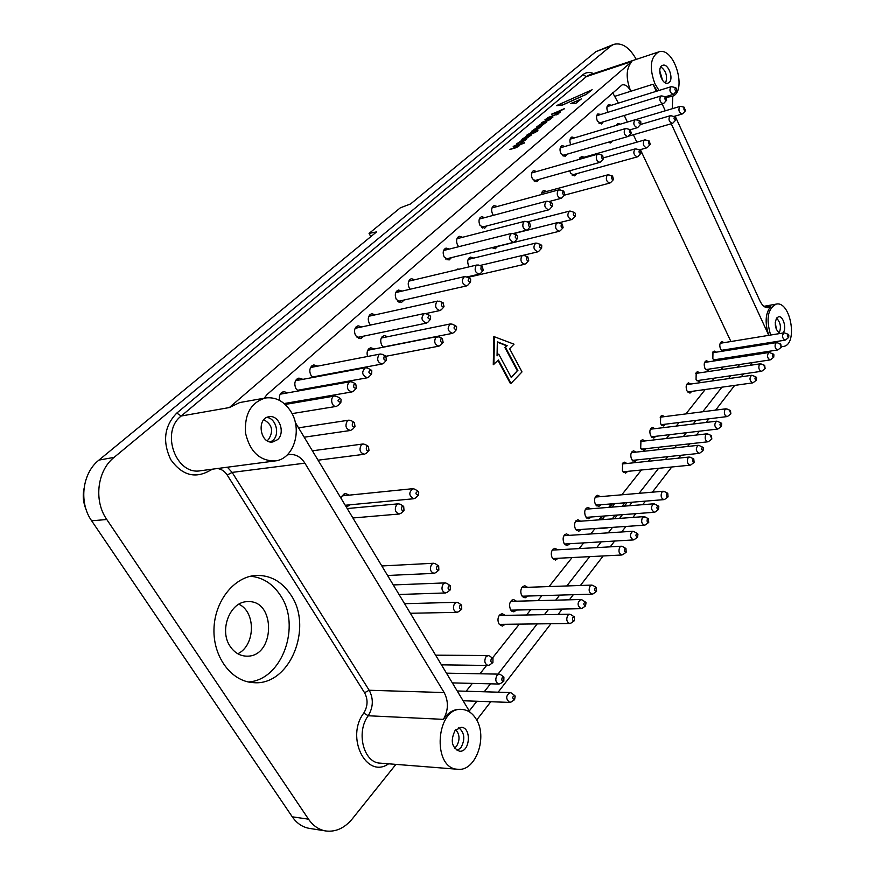 <?xml version="1.0" encoding="UTF-8"?>
<svg xmlns="http://www.w3.org/2000/svg" width="875" height="875" viewBox="0 0 875 875"><rect width="100%" height="100%" fill="white"/><g stroke="black" fill="none" stroke-linecap="round" stroke-linejoin="round"><path stroke-width="1.31" d="M539.394 125.803L536.922 126.853M521.959 139.508L524.267 138.534M516.392 144.2L518.941 143.106M596.367 528.445L594.847 528.806M263.845 419.748C272.278 424.484 273.798 431.113 268.417 439.644L267.039 440.65M662.561 80.325L659.761 70.798M775.228 322.306L776.442 329.58M454.497 748.18L456.488 746.298C460.075 740.097 459.834 734.562 455.766 729.695M266.809 417.463C275.953 418.086 280.23 434.35 272.869 440.398L270.55 441.941M665.58 82.95C667.734 76.409 666.148 71.039 660.855 66.861M776.573 318.117C780.631 322.569 781.462 327.567 779.078 333.102M457.155 750.553L460.95 747.622C465.369 739.353 464.625 732.703 458.73 727.672M277.463 439.72L272.902 441.941C260.159 444.456 256.145 418.195 269.052 416.752C279.092 414.509 285.797 432.906 277.463 439.72M669.134 82.447C674.002 78.619 668.205 63.044 662.714 65.308C656.239 66.927 661.741 85.586 667.953 83.136L669.134 82.447M779.866 333.528C775.195 329.448 774.134 324.275 776.661 317.997L778.531 316.783C783.464 315.503 787.128 329.787 782.709 333.069M455.077 730.505C450.231 740.709 451.708 747.622 459.506 751.22C470.137 752.467 471.8 727.278 461.136 727.289L455.077 730.505M598.784 519.892L601.716 516.195M608.737 507.369L611.505 503.88M290.872 411.523C302.816 429.942 293.727 459.255 275.067 460.939C259.875 461.059 250.031 451.828 245.558 433.267C244.3 414.214 250.928 402.456 265.453 397.983C275.745 396.736 284.222 401.242 290.872 411.523M666.717 96.381L671.683 96.523C688.023 92.63 674.352 45.719 658.58 51.953C650.355 57.192 649.119 67.758 654.883 83.672L659.017 90.475M657.18 91.044L653.056 84.241L656.316 91.306M662.156 103.994L665.295 110.797M671.256 123.747L768.764 335.344M675.117 116.091L759.916 300.858C762.322 305.736 765.122 308.022 768.305 307.694L770.777 306.381C765.352 313.283 764.695 322.93 768.808 335.344M672.273 108.719L672.766 96.097M671.683 96.523L666.291 97.289M770.634 335.037C765.909 318.806 767.78 308.503 776.245 304.106C790.814 300.562 798.241 345.045 783.322 346.445L781.659 346.489M775.305 342.792L774.484 341.841M295.269 422.395L470.072 712.316M461.891 709.428C436.045 706.552 431.484 768.698 457.811 769.267C475.748 771.706 488.009 736.881 476.066 718.966C472.347 712.994 467.622 709.811 461.891 709.428L459.856 709.341C453.534 709.253 448.055 712.6 443.417 719.359C448.438 710.369 448.689 701.433 444.161 692.562L304.883 463.159C300.803 456.859 295.608 453.994 289.297 454.541L287.142 455.022M265.453 397.983L239.695 402.555L229.327 407.564L631.914 61.48L586.381 76.617L181.223 416.008C160.169 431.703 175.93 475.65 200.605 470.728L275.067 460.939M615.169 96.206L630.788 91.273C628.261 86.362 625.352 84.241 622.059 84.908L267.017 394.548L264.173 398.212M653.056 84.241L630.788 91.273C625.636 78.236 626.019 68.305 631.914 61.48M605.828 527.8L607.447 527.691M730.483 357.645L747.25 354.67M748.836 347.003L748.748 345.953M476.678 720.038L490.788 701.739M498.148 692.191L550.922 623.733M558.097 614.425L562.231 609.066M569.362 599.812L573.3 594.705M580.409 585.484L603.181 555.953M610.203 546.853L614.677 541.034M621.666 531.978L625.931 526.444M632.887 517.42L635.786 513.658M642.709 504.678L645.455 501.123M652.345 492.177L671.77 466.987M678.595 458.139L680.783 455.295M687.575 446.48L689.631 443.822M696.402 435.039L699.366 431.2M706.103 422.45L708.903 418.83M715.619 410.123L734.672 385.394M741.311 376.786L743.542 373.898M750.148 365.323L752.237 362.611M758.822 354.08L759.872 352.713M750.444 345.68L751.264 346.62M746.955 355.086L746.222 356.016M739.594 364.514L737.494 367.216M730.844 375.736L728.591 378.613M721.919 387.177L702.734 411.764M695.975 420.416L693.164 424.025M686.383 432.72L683.397 436.538M676.594 445.266L674.527 447.912M667.691 456.673L665.481 459.495M658.623 468.289L639.1 493.314M632.166 502.206L629.409 505.728M622.442 514.653L619.533 518.383M612.544 527.341L608.256 532.842M601.234 541.844L596.728 547.608M589.684 556.653L566.814 585.955M559.672 595.098L555.723 600.173M548.548 609.361L544.403 614.666M537.206 623.897L498.028 674.111M490.448 683.834L484.247 691.775M476.864 701.236L469.263 710.97M595.984 528.708L607.25 527.942M526.236 139.475L521.019 142.953L524.541 140.306L520.592 141.4L517.388 144.058L516.327 144.112L521.511 140.558L526.247 139.464L520.68 143.052M524.541 140.35L520.636 141.477L518.011 143.281M546.634 122.172L541.209 125.65M544.961 123.036L538.519 125.923M524.497 142.767L519.837 144.747C519.783 145.622 518.306 146.672 515.43 147.908L509.841 149.494M518.591 145.141L513.177 146.672M537.83 130.736L532.897 133.405M533.783 132.53L526.378 135.516M536.725 130.758L537.906 130.648L537.206 131.272L533.586 133.197L532.788 133.405L533.969 132.377L526.356 135.417L530.731 132.836L536.375 131.086M553 116.998L551.392 117.83C551.414 118.617 550.003 119.623 547.181 120.848L541.592 122.566L547.816 120.116L550.211 118.212L545.42 119.306L552.869 116.845L551.436 117.917C551.447 118.705 550.047 119.711 547.225 120.925L541.702 122.566M550.211 118.311L544.863 119.897M581.339 98.853L575.848 103.348L570.784 103.6M556.719 105.689L562.68 105L586.392 94.336L592.123 89.633M564.616 108.533L554.608 113.017M560.503 112.011L559.442 112.864L551.6 114.198M558.414 113.903L556.139 114.931M555.603 114.789L547.498 117.666M531.759 134.794L524.672 138.819M527.352 136.434L523.567 138.512M541.297 126.58L536.123 130.266L531.475 131.403M369.053 233.428L376.622 231.864L98.919 460.108L114.1 457.373L610.575 46.222L613.736 44.373L595.886 51.647L410.605 203.93L400.323 207.834L369.053 233.428L370.825 236.633M98.919 460.108C82.294 473.047 78.608 502.458 91.634 520.789L292.272 816.812C296.833 823.375 302.542 827.225 309.4 828.384L325.894 830.987C335.814 832.158 344.663 828.067 352.417 818.737L395.905 764.378M290.773 594.803C281.816 581.339 270.102 574.897 255.631 575.466C234.03 576.866 214.539 601.191 213.97 629.202C213.128 657.212 231.645 681.712 253.509 682.642C289.888 686.131 313.523 627.298 290.773 594.803M248.358 681.964C282.319 680.116 301.47 625.559 280.394 595.35C272.781 583.8 262.828 577.434 250.523 576.242M325.894 830.987C318.948 829.817 313.162 825.88 308.525 819.175L106.783 519.509C93.527 500.719 97.234 470.597 114.1 457.373M613.736 44.373C621.983 42.339 629.486 47.337 636.256 59.38M83.978 488.742C82.523 496.005 83.267 503.016 86.198 509.775M238.875 604.231C256.058 611.975 255.434 645.455 237.803 653.756M230.355 646.658C218.597 630.416 230.169 601.136 247.68 601.672C276.194 599.572 275.22 657.42 246.553 656.152C240.002 655.944 234.598 652.772 230.355 646.658M535.784 128.548L539.667 127.466L533.575 130.419L535.784 128.548L539.623 127.487M533.127 130.441L535.828 128.636M536.08 130.178L531.453 131.37L536.659 127.75L541.297 126.547L536.123 130.266M526.564 138.239L524.552 138.83L527.538 136.27L521.883 139.409L527.034 135.898L531.716 134.706L526.608 138.327M528.609 135.942L526.477 137.747L530.064 135.614L526.706 137.681M530.064 135.669L528.653 136.03M563.927 109.091L553.809 113.214L560.416 111.934L559.409 112.788L551.523 114.188L563.97 109.178M592.047 89.709L586.359 94.259L562.647 104.913L556.566 105.591L592.091 89.786M581.252 98.93L575.805 103.261L570.697 103.578L581.295 99.006M523.852 143.314L519.794 144.659C519.739 145.534 518.262 146.584 515.386 147.82L509.72 149.494L516.075 147.044L518.591 145.031L513.231 146.661L514.259 145.786L524.388 142.702L523.895 143.402M541.548 125.541L544.447 123.036L536.878 126.733L541.92 123.298L546.602 122.084L541.592 125.628M301.022 389.67L300.409 390.589M297.117 378.875L299.228 380.023M298.178 380.22L297.314 378.93M299.808 390.698L299.972 389.856M302.947 379.334L298.889 378.088C294.787 379.903 293.803 383.403 295.936 388.598L298.255 390.972M304.128 389.922L304.741 389.003M360.106 336.886L358.881 338.537M356.311 326.692L358.116 327.698M356.683 328.005L355.994 326.998M358.466 338.384L358.673 337.181M361.823 326.911L358.05 325.795C354.441 327.502 353.62 330.794 355.589 335.661L360.839 338.647L363.814 336.109M368.966 348.655L370.716 349.683M369.228 349.978L368.605 349.016M374.423 348.95L370.727 347.78L368.9 348.72C367.052 350.689 366.625 353.281 367.631 356.475M400.466 300.836L399.448 302.345M396.791 291.036L398.377 291.955M396.703 292.348L396.266 291.681M398.694 301.995L398.781 301.208M402.073 291.102L398.508 290.052C395.194 291.692 394.472 294.842 396.342 299.502L401.428 302.488L404.152 299.994M447.847 258.508L447.059 259.853M444.358 249.167L445.692 249.988M449.356 249.069L446.031 248.084C443.045 249.638 442.422 252.623 444.183 257.053L449.05 260.028L451.511 257.611M459.222 269.194L457.352 269.052L455.755 270.014M483.295 226.866L482.65 228.069M479.948 217.853L481.108 218.597M484.75 217.634L481.589 216.694C478.833 218.181 478.286 221.047 479.948 225.312L484.652 228.277L486.927 225.914M493.916 247.352L493.27 248.533M492.012 247.647L495.261 248.762L497.558 246.455M532.175 171.948L533.072 172.561M535.259 180.458L534.811 181.453M536.659 171.544L533.75 170.669L532.798 171.194C531.18 173.064 531.038 175.591 532.394 178.784L536.823 181.727L538.858 179.452M560.591 146.978L561.345 147.525M563.533 155.225L563.183 156.089M564.911 146.475L562.133 145.622L561.269 146.103C559.737 147.886 559.617 150.347 560.908 153.475L565.195 156.406L567.098 154.186M573.059 174.683L572.698 175.525M569.789 170.789L570.533 172.998L574.711 175.875L576.625 173.698M599.736 122.905L599.484 123.605L599.463 122.992M596.991 115.019L597.57 115.467M601.092 114.384L597.723 113.991C596.291 115.664 596.181 118.027 597.417 121.078L601.519 123.987L603.258 121.844M611.308 105.317L608.748 104.497C606.692 105.744 606.353 108.216 607.731 111.923L607.906 112.284M620.266 124.195L617.772 123.397L616.087 125.442M724.073 342.65L721.886 341.567C719.677 342.727 719.239 345.253 720.552 349.147L722.334 351.225M724.5 350.875L725.222 349.705M716.428 352.166L714.208 351.061L712.994 351.816L712.83 358.728L714.788 360.872M716.68 360.588L717.555 359.275M708.662 361.823L706.409 360.708C704.102 361.889 703.631 364.47 704.977 368.462L707.952 370.748L709.767 368.998M699.803 372.837L697.517 371.689L696.216 372.498L696.041 379.553L699.027 381.839L700.886 380.089M690.791 384.048L688.472 382.889C686.044 384.103 685.53 386.761 686.93 390.852L689.948 393.127L691.841 391.377M661.587 425.217L661.686 424.648M661.97 424.616L661.62 425.239M664.606 416.631L662.178 415.406L660.691 416.314L660.461 423.675L663.534 425.95L665.58 424.167M651.897 437.314L652.006 436.745M652.236 436.723L651.853 437.391M650.77 428.553L651.306 429.111M654.927 428.673L652.466 427.427C649.786 428.695 649.195 431.495 650.672 435.805L653.778 438.08L655.867 436.297M640.85 440.781L641.419 441.372M642.316 449.061L641.9 449.772M645.061 440.956L642.567 439.677L640.948 440.639L640.697 448.175L643.825 450.45L645.958 448.656M633.303 460.283L632.844 461.027M631.827 451.894L632.439 452.517M636.092 452.123L633.555 450.822C630.744 452.123 630.098 455 631.619 459.43L634.769 461.705L636.956 459.9M626.959 463.488L624.4 462.164L622.672 463.181L623.295 463.859M624.127 471.702L623.623 472.478M622.672 463.181L622.387 470.881L625.548 473.145L627.791 471.341M595.897 496.202L596.641 496.956M597.341 505.028L596.739 505.892M600.348 496.639L597.68 495.25L595.777 496.355C594.256 498.673 594.147 501.32 595.448 504.284L598.653 506.548L601.048 504.722M587.519 517.256L586.862 518.153M586.086 508.309L586.862 509.108M590.581 508.812L587.88 507.38C584.697 508.758 583.931 511.809 585.561 516.545L588.788 518.798L591.227 516.983M576.089 520.647L576.909 521.467M577.5 529.714L576.811 530.644M580.628 521.205L577.894 519.75L575.848 520.92C574.273 523.327 574.153 526.028 575.487 529.036L578.725 531.289L581.23 529.462M566.07 543.933L565.327 544.906M564.681 534.734L565.545 535.598M569.275 535.358L566.497 533.859C563.139 535.259 562.308 538.409 563.992 543.288L567.241 545.541L569.811 543.714M553.033 549.117L553.941 550.025M554.4 558.458L553.602 559.464M557.681 549.806L554.87 548.275L552.65 549.533C550.998 552.027 550.867 554.805 552.245 557.856L555.516 560.098L558.152 558.272M522.823 586.425L523.841 587.442M524.103 596.148L523.152 597.231M527.614 587.311L524.694 585.67L522.233 587.038C520.494 589.663 520.341 592.528 521.784 595.634L525.066 597.866L527.887 596.039M512.881 610.105L511.875 611.22M511.645 600.25L512.695 601.311M516.491 601.202L513.527 599.528C509.688 600.983 508.681 604.352 510.497 609.634L513.789 611.855L516.677 610.028M500.248 614.337L501.331 615.442M501.43 624.345L500.369 625.483M505.137 615.377L502.141 613.648L499.472 615.092C497.667 617.816 497.503 620.758 498.991 623.897L502.283 626.117L505.236 624.291M346.456 505.137L345.712 506.067M343.755 494.233L345.603 495.513M344.367 495.644L343.656 494.309M349.377 495.13L345.603 493.577L344.291 493.938L342.136 495.928L341.173 498.531M346.314 507.062L350.23 504.777M608.136 142.264L610.553 142.986L612.237 141.072M579.917 157.73L580.606 158.244M584.161 157.227L581.459 156.363L579.425 159.338M570.413 138.359L571.112 138.884M574.667 137.823L571.933 136.97C569.691 138.283 569.297 140.875 570.752 144.736L570.763 144.747M542.216 191.811L543.08 192.423M546.678 191.45L543.802 190.542L542.795 191.1L541.483 194.534M506.362 226.023L503.464 226.767M492.559 206.773L493.653 207.484M497.273 206.5L494.178 205.581L493.084 206.183C491.345 208.173 491.192 210.798 492.614 214.08L493.413 215.327M468.825 258.202L470.061 259M473.714 258.114L470.498 257.108C467.578 258.617 466.966 261.57 468.683 265.967L469.208 266.82M457.713 237.42L458.981 238.208M462.634 237.267L459.375 236.305L458.139 236.972C456.291 239.061 456.116 241.784 457.603 245.142L458.708 246.706M409.664 279.705L411.184 280.602M414.859 279.727L411.359 278.698L409.916 279.464C407.914 281.706 407.706 284.561 409.292 288.017L410.123 289.231M382.441 336.448L384.114 337.444M382.55 337.761L382.003 336.908M387.822 336.689L384.18 335.541C380.636 337.203 379.827 340.462 381.763 345.297L383.327 347.2M369.994 314.639L371.722 315.613M370.202 315.952L369.6 315.055M375.419 314.803L371.733 313.709L370.07 314.562C367.948 316.936 367.708 319.9 369.37 323.444L370.584 325.03M312.036 365.717L314.07 366.833M315.919 376.359L315.536 376.983M314.672 377.147L314.77 376.578M312.922 367.052L312.014 365.728M317.778 366.111L313.797 364.908L311.795 365.914C309.477 368.484 309.203 371.591 310.975 375.255L313.009 377.464M319.255 376.294L319.637 375.67M281.87 392.317L284.069 393.509M285.797 403.277L285.053 404.327M284.725 404.042L284.845 403.441M283.117 393.673L282.319 392.459M287.777 392.842L283.653 391.573L281.444 392.656C279.453 394.669 278.895 397.294 279.77 400.52M288.597 403.878L289.516 402.631M466.134 691.239L472.358 683.386M479.97 673.783L486.577 665.438M492.417 658.087L519.323 624.127M526.564 614.994L530.72 609.733M537.928 600.644L541.898 595.623M549.073 586.567L572.075 557.55M579.163 548.603L583.691 542.883M590.756 533.969L595.077 528.522M621.797 494.802L641.452 469.984M648.364 461.267L650.584 458.467M657.475 449.783L659.553 447.147M666.411 438.495L669.419 434.711M676.244 426.081L679.087 422.505M685.891 413.908L705.228 389.506M711.966 381.008L714.23 378.153M720.945 369.677L723.056 367.008M729.75 358.564L730.811 357.219M733.305 349.475L733.217 348.436M730.92 341.534L640.38 149.636M636.858 142.177L633.358 134.75M627.375 122.073L624.258 115.478M618.417 103.108L612.62 92.706M497.984 360.456L510.387 383.534L511 383.436L521.992 371.93L509.6 348.666L514.008 344.181L493.85 336.547L493.27 364.722L498.422 360.019L511 383.436M494.462 336.427L493.883 364.623M511.142 377.245L517.322 370.803L504.864 347.473L506.548 345.778L497.328 342.147M517.945 370.705L505.477 347.364L507.161 345.658L497.339 341.797L497.055 355.884L498.75 354.156L511.328 377.595L517.322 370.803M498.75 354.156L497.066 355.359M507.161 345.658L506.548 345.778M505.477 347.364L504.864 347.473M341.053 399.197L340.867 402.391C337.312 401.592 337.083 400.247 340.189 398.344L341.053 399.197M338.581 405.048L336.448 406.372C331.417 407.455 329.602 396.616 334.72 396.003L337.159 396.561M296.133 379.837L297.522 379.936M371.809 370.748L371.634 373.855C368.255 373.089 368.014 371.755 370.891 369.852L371.809 370.748M369.261 376.589L367.347 377.781C361.889 375.309 361.266 371.941 365.477 367.686L367.697 368.134M430.62 316.334L430.467 319.277C427.427 318.566 427.153 317.264 429.636 315.383L430.62 316.334M427.984 322.109L426.398 323.116C421.334 320.841 420.645 317.647 424.342 313.523L426.202 313.797M441.066 338.723L442.356 338.494L443.122 342.388C440.869 342.694 440.191 341.469 441.066 338.723M440.562 345.177L438.998 346.128C434.755 344.848 433.694 341.895 435.827 337.258L438.933 336.864M470.652 279.289L470.531 282.122C467.698 281.433 467.403 280.164 469.645 278.316L470.652 279.289M467.972 285.009L466.594 285.895C461.792 283.741 461.081 280.656 464.45 276.631L466.08 276.828M517.519 235.922L517.409 238.634C514.828 237.967 514.522 236.731 516.491 234.927L517.519 235.922M514.795 241.566L513.625 242.331C509.141 240.297 508.397 237.344 511.416 233.439L512.805 233.57M526.87 257.108L527.833 256.9L528.697 260.597C526.728 260.761 526.127 259.591 526.87 257.108M526.017 263.484L524.858 264.217C521.03 262.992 520.013 260.225 521.828 255.894L524.158 255.5M552.475 203.58L552.377 206.205C549.959 205.548 549.653 204.345 551.447 202.584L552.475 203.58M549.719 209.158L548.691 209.836C544.436 207.889 543.692 205.023 546.459 201.228L547.684 201.316M561.389 224.273L562.242 224.077L563.128 227.686C561.269 227.795 560.689 226.658 561.389 224.273M560.427 230.595L559.398 231.252C555.734 230.048 554.75 227.347 556.445 223.147L558.512 222.764M601.847 155.477L602.547 155.302L603.498 158.802C601.77 158.834 601.212 157.73 601.847 155.477M600.797 161.766L599.933 162.345C596.455 161.164 595.481 158.55 597.023 154.514L598.73 154.164M629.639 129.817L630.273 129.653L631.225 133.077C629.573 133.077 629.048 131.994 629.639 129.817M628.502 136.052L627.725 136.577C624.389 135.406 623.448 132.858 624.903 128.92L626.434 128.592M640.883 151.014L640.806 153.442C638.772 152.786 638.466 151.648 639.898 150.03L640.883 151.014M638.061 156.373L637.295 156.877C633.598 155.05 632.887 152.392 635.173 148.903L636.081 148.936M665.142 97.048L665.689 96.895L666.63 100.231C665.098 100.188 664.595 99.127 665.142 97.048M663.906 103.206L663.228 103.666C660.067 102.495 659.159 100.023 660.505 96.239L661.85 95.933M676.67 88.67L676.616 90.967C674.745 90.355 674.428 89.25 675.675 87.664L676.67 88.67M673.892 93.942L673.236 94.38C669.78 92.673 669.047 90.125 671.059 86.723L671.836 86.723M684.13 107.516L685.573 110.655C684.086 110.6 683.605 109.55 684.13 107.516M682.817 113.586L682.172 114.012C679.12 112.853 678.234 110.425 679.536 106.706L680.837 106.389M788.845 335.037L788.681 337.455C787.095 336.634 786.92 335.573 788.167 334.294L788.845 335.037M785.641 339.883L785.072 340.156C782.163 338.133 781.769 335.705 783.891 332.872L784.525 332.948M780.117 344.291L780.763 344.072L781.266 347.255L780.117 344.291M778.225 349.683L777.623 349.967C775.173 348.852 774.506 346.587 775.611 343.164L777.12 342.694M773.905 354.747L773.73 357.219C772.089 356.377 771.925 355.305 773.227 354.014L773.905 354.747M770.667 359.647L770.055 359.931C767.08 357.853 766.697 355.381 768.906 352.516L769.584 352.614M763.962 365.575L764.641 365.345L765.133 368.583L763.962 365.575M762.059 371L761.425 371.306C758.92 370.18 758.242 367.883 759.402 364.394L760.998 363.913M756.569 377.628L756.372 380.166C754.666 379.291 754.513 378.197 755.891 376.895L756.569 377.628M753.288 382.583L752.631 382.889C749.558 380.745 749.197 378.219 751.527 375.32L752.248 375.43M729.663 410.747L730.439 410.495L730.877 413.853L729.663 410.747M727.77 416.259L727.038 416.587C724.413 415.439 723.723 413.066 724.981 409.456L726.819 408.931M721.689 423.653L721.448 426.322C719.622 425.392 719.48 424.266 721.022 422.931L721.689 423.653M718.331 428.728L717.566 429.067C714.317 426.781 713.989 424.156 716.581 421.181L717.402 421.334M710.577 435.892L711.408 435.619L711.823 439.042L710.577 435.892M708.695 441.448L707.897 441.798C705.206 440.628 704.517 438.2 705.83 434.525L707.798 433.978M703.325 447.88L703.062 450.625C701.17 449.663 701.039 448.514 702.669 447.169L703.325 447.88M699.923 453.02L699.103 453.381C695.767 451.019 695.461 448.328 698.184 445.32L699.07 445.495M692.869 459.211L693.766 458.927L694.137 462.416C692.694 462.35 692.267 461.278 692.869 459.211M690.987 464.811L690.145 465.172C687.389 463.98 686.7 461.519 688.056 457.789L690.178 457.22M666.761 493.587L667.756 493.281L668.073 496.858C666.575 496.814 666.137 495.72 666.761 493.587M664.902 499.231L663.972 499.625C661.128 498.4 660.439 495.884 661.883 492.056L664.202 491.477M658.831 506.592L658.503 509.512C656.447 508.462 656.348 507.259 658.197 505.914L658.831 506.592M655.32 511.886L654.358 512.28C650.803 509.709 650.562 506.887 653.647 503.814L654.664 504.055M647.402 519.083L648.462 518.777L648.736 522.408C647.194 522.375 646.745 521.27 647.402 519.083M645.553 524.77L644.547 525.186C641.648 523.939 640.948 521.38 642.458 517.486L644.941 516.884M637.952 534.155L637.58 537.152C635.447 536.058 635.37 534.833 637.328 533.487L637.952 534.155M634.386 539.514L633.347 539.93C629.694 537.25 629.497 534.362 632.745 531.267L633.839 531.552M624.816 548.833L625.953 548.516L626.183 552.223C624.575 552.202 624.116 551.075 624.816 548.833M622.967 554.564L621.884 554.991C618.92 553.722 618.22 551.108 619.795 547.148L621.359 546.219L622.486 546.525M595.142 587.902L596.411 587.573L596.553 591.38C594.869 591.38 594.398 590.22 595.142 587.902M593.316 593.698L592.113 594.147C589.061 592.834 588.372 590.155 590.045 586.108L591.784 585.091L593.009 585.462M586.009 602.678L585.561 605.905C583.231 604.68 583.198 603.4 585.452 602.066L586.009 602.678M582.312 608.213L581.066 608.672C577.194 605.708 577.117 602.656 580.814 599.506L582.083 599.911M572.906 617.192L574.273 616.853L574.339 620.725C572.611 620.747 572.13 619.566 572.906 617.192M571.091 623.022L569.789 623.492C566.694 622.147 566.005 619.413 567.744 615.3L569.625 614.217L570.938 614.655M515.2 696.117L514.598 699.661C512.028 698.217 512.072 696.861 514.741 695.592L515.2 696.117M511.306 701.892L509.731 702.406C505.608 698.983 505.717 695.691 510.081 692.541L511.613 693.164M502.261 677.502L503.913 677.152L503.814 681.22C501.889 681.297 501.375 680.05 502.261 677.502M500.577 683.484L498.958 684.042C495.644 682.577 494.966 679.7 496.923 675.38L499.209 674.133L500.795 674.756M491.312 658.842L492.975 658.503L492.909 662.572C490.941 662.67 490.405 661.423 491.312 658.842M489.727 664.869L488.075 665.459C484.673 664.005 483.963 661.095 485.964 656.742L488.228 655.528L489.858 656.152M459.977 605.478L461.661 605.172L461.727 609.241C459.627 609.405 459.036 608.158 459.977 605.478M458.708 611.614L456.936 612.336C453.283 610.881 452.506 607.917 454.606 603.455L456.783 602.306L458.577 602.941M448.547 586.009L450.231 585.714L450.352 589.783C448.197 589.98 447.595 588.722 448.547 586.009M447.388 592.189L445.583 592.955C441.831 591.5 441.033 588.525 443.166 584.008L445.309 582.892L447.158 583.516M436.986 566.311L438.681 566.027L438.845 570.095C436.647 570.325 436.023 569.067 436.986 566.311M435.958 572.534L434.109 573.355C430.259 571.911 429.417 568.903 431.605 564.353L433.705 563.248L435.608 563.883M418.753 491.958L418.414 495.25C415.275 494.2 415.155 492.855 418.042 491.214L418.753 491.958M415.712 497.798L413.842 498.739C408.822 495.852 408.516 492.494 412.912 488.677L414.925 489.245M401.975 506.691L403.681 506.428L404.009 510.486C401.658 510.825 400.98 509.556 401.975 506.691M401.33 513.013L399.372 513.997C395.205 512.575 394.264 509.512 396.572 504.809L398.541 503.803L400.63 504.416M366.734 446.666L368.441 446.436L368.966 450.494C366.461 450.931 365.717 449.652 366.734 446.666M366.494 453.097L364.438 454.256C359.931 452.867 358.892 449.739 361.309 444.883L363.125 443.964L365.411 444.555M352.702 422.767L354.408 422.548L355.009 426.595C352.45 427.088 351.673 425.808 352.702 422.767M352.625 429.231L350.536 430.467C345.887 429.1 344.805 425.95 347.277 421.017L349.016 420.142L351.378 420.722M675.784 117.731L675.73 120.072C673.827 119.427 673.531 118.322 674.822 116.747L675.784 117.731M672.973 122.992L672.295 123.441C668.817 121.691 668.117 119.12 670.195 115.741L670.994 115.752M648.703 141.214L649.327 141.05L650.234 144.441C648.637 144.419 648.134 143.347 648.703 141.214M647.478 147.361L646.734 147.853C643.508 146.683 642.6 144.178 644 140.317L645.509 139.978M640.839 121.822L640.773 124.217C638.75 123.583 638.433 122.456 639.833 120.816L640.839 121.822M638.061 127.192L637.306 127.695C633.631 125.923 632.887 123.277 635.097 119.766L635.994 119.777M611.866 176.258L612.577 176.072L613.484 179.561C611.789 179.594 611.242 178.489 611.866 176.258M610.75 182.481L609.897 183.039C606.484 181.858 605.533 179.266 607.064 175.263L608.781 174.902M575.4 213.445L575.302 216.059C572.972 215.37 572.677 214.178 574.405 212.472L575.4 213.445M572.589 218.969L571.605 219.592C567.492 217.634 566.792 214.802 569.494 211.116L570.653 211.192M562.986 191.341L563.795 191.144L564.736 194.742C562.887 194.841 562.308 193.703 562.986 191.341M562.067 197.706L561.072 198.352C557.397 197.17 556.391 194.469 558.064 190.28L560.022 189.908M541.745 245.536L541.625 248.238C539.142 247.537 538.847 246.323 540.75 244.573L541.745 245.536M538.934 251.136L537.83 251.836C533.498 249.791 532.809 246.87 535.752 243.086L537.053 243.206M528.708 222.983L529.616 222.775L530.545 226.461C528.587 226.614 527.975 225.455 528.708 222.983M527.909 229.392L526.794 230.125C522.933 228.922 521.905 226.155 523.698 221.823L525.908 221.452M481.261 266.766L482.333 266.558L483.23 270.342C481.119 270.583 480.462 269.391 481.261 266.766M480.648 273.241L479.336 274.094C475.234 272.869 474.162 269.992 476.131 265.486L478.734 265.103M456.619 326.703L456.455 329.634C453.545 328.88 453.283 327.6 455.678 325.773L456.619 326.703M453.884 332.445L452.386 333.364C447.508 331.067 446.863 327.917 450.472 323.914L452.2 324.177M441.952 303.056L443.177 302.837L444.03 306.709C441.777 307.027 441.087 305.802 441.952 303.056M441.514 309.564L440.005 310.527C435.706 309.269 434.613 306.316 436.734 301.667L439.688 301.284M384.245 356.322L385.722 356.092L386.488 360.073C384.038 360.511 383.294 359.253 384.245 356.322M384.092 362.83L382.255 363.978C377.683 362.677 376.567 359.603 378.897 354.758L380.341 354.014L382.463 354.408M354.102 384.147L355.72 383.928L356.431 387.953C353.861 388.456 353.084 387.188 354.102 384.147M354.102 390.655L352.078 391.912C347.364 390.578 346.238 387.439 348.688 382.484L350.273 381.686L352.603 382.178M602.011 519.652L604.942 515.955M611.953 507.117L614.72 503.617M599.769 519.816L602.7 516.13M609.711 507.292L612.489 503.803M612.205 518.919L615.125 515.2M622.103 506.308L624.87 502.797M614.458 518.755L617.367 515.036M624.345 506.133L627.102 502.611M444.161 692.562L369.184 690.255C373.636 698.709 373.319 707.208 368.233 715.761L443.417 719.359M304.883 463.159L232.127 472.402L369.184 690.255L364.547 692.716C368.123 699.475 367.861 706.278 363.77 713.103L368.233 715.761C355.797 732.113 363.606 762.891 380.166 763.131L457.811 769.267M364.547 692.716L227.194 475.027L232.127 472.402L227.369 467.206M229.327 407.564L181.223 416.008L176.772 413.088C164.303 425.972 162.28 441.459 170.702 459.539C181.945 475.256 194.972 478.953 209.77 470.619L209.355 469.58M227.194 475.027C224.667 471.177 221.386 469.011 217.361 468.53M212.527 469.164L209.77 470.619M176.772 413.088L582.881 74.714L586.381 76.617L589.116 75.075L658.58 51.953M582.881 74.714C585.987 72.231 589.564 71.859 593.589 73.588M770.777 306.381L765.548 307.322M388.642 763.798C366.406 779.592 345.231 737.22 363.77 713.103M595.886 51.647L610.575 46.222M91.634 520.789L106.783 519.509M292.272 816.812L308.525 819.175M343.481 494.988L343.963 495.534M776.245 304.106L763.908 306.316M783.322 346.445L781.605 346.719M334.72 396.003L285.184 404.458M336.448 406.372L292.042 413.623M340.189 398.344L336.831 396.375M340.867 402.391L338.33 405.333M365.477 367.686L295.564 380.702M367.347 377.781L297.358 390.327M370.891 369.852L367.402 367.97M371.634 373.855L369.042 376.841M424.342 313.523L355.108 328.344M426.398 323.116L357.088 337.509M429.636 315.383L425.95 313.688M430.467 319.277L427.798 322.317M437.128 336.569L367.762 350.273M438.998 346.128L386.006 356.267M442.356 338.494L438.692 336.744M443.122 342.388L440.387 345.373M464.45 276.631L395.795 292.556M466.594 285.895L397.873 301.416M469.645 278.316L465.861 276.741M470.531 282.122L467.808 285.184M511.416 233.439L443.581 250.523M513.625 242.331L445.725 259.033M516.491 234.927L512.619 233.494M517.409 238.634L514.664 241.719M522.802 255.358L479.795 265.53M524.858 264.217L467.567 277.452M527.833 256.9L523.983 255.423M528.697 260.597L525.886 263.627M546.459 201.228L479.325 219.067M548.691 209.836L481.502 227.325M551.447 202.584L547.52 201.25M552.377 206.205L549.598 209.289M557.298 222.666L513.264 233.734M559.398 231.252L492.155 247.778M562.242 224.077L558.348 222.709M563.128 227.686L560.306 230.716M597.702 154.131L531.738 172.944M599.933 162.345L533.925 180.83M602.547 155.302L598.587 154.12M603.498 158.802L600.698 161.875M625.505 128.57L560.241 147.853M627.725 136.577L562.428 155.542M630.273 129.653L626.314 128.559M631.225 133.077L628.414 136.15M635.173 148.903L603.87 157.73M637.295 156.877L571.977 174.989M639.898 150.03L635.961 148.903M640.806 153.442L637.973 156.461M661.041 95.933L596.75 115.719M663.228 103.666L598.916 123.156M665.689 96.895L661.741 95.9M666.63 100.231L663.83 103.283M671.059 86.723L607.053 106.641M673.236 94.38L665.328 96.808M675.675 87.664L671.727 86.702M676.616 90.967L673.816 94.019M680.072 106.389L635.491 119.7M682.172 114.012L673.783 116.484M684.666 107.373L680.739 106.367M685.573 110.655L682.741 113.663M783.891 332.872L720.147 343.295M785.072 340.156L721.284 350.339M788.167 334.294L784.438 332.916M788.681 337.455L785.575 339.938M776.464 342.617L712.436 352.8M777.623 349.967L713.562 359.898M780.763 344.072L777.033 342.672M781.266 347.255L778.148 349.738M768.906 352.516L704.594 362.447M770.055 359.931L705.698 369.611M773.227 354.014L769.497 352.581M773.73 357.219L770.602 359.702M760.298 363.814L695.669 373.45M761.425 371.306L696.752 380.691M764.641 365.345L760.911 363.88M765.133 368.583L761.983 371.066M751.527 375.32L686.569 384.65M752.631 382.889L687.63 391.967M755.891 376.895L752.161 375.386M756.372 380.166L753.211 382.648M726.02 408.789L660.155 417.2M727.038 416.587L661.117 424.714M730.439 410.495L726.709 408.887M730.877 413.853L727.683 416.325M716.581 421.181L650.387 429.22M717.566 429.067L651.317 436.822M721.022 422.931L717.292 421.28M721.448 426.322L718.233 428.794M706.956 433.825L640.434 441.481M707.897 441.798L641.331 449.17M711.408 435.619L707.689 433.934M711.823 439.042L708.597 441.525M698.184 445.32L631.378 452.637M699.103 453.381L632.242 460.392M702.669 447.169L698.95 445.441M703.062 450.625L699.825 453.097M689.27 457.034L622.169 463.98M690.145 465.172L622.989 471.822M693.766 458.927L690.058 457.166M694.137 462.416L690.889 464.888M663.217 491.247L595.295 497.077M663.972 499.625L595.995 505.137M667.756 493.281L664.07 491.411M668.073 496.858L664.792 499.319M653.647 503.814L585.441 509.217M654.358 512.28L586.086 517.366M658.197 505.914L654.533 503.989M658.503 509.512L655.2 511.973M643.891 516.622L575.4 521.577M644.547 525.186L576.002 529.812M648.462 518.777L644.809 516.808M648.736 522.408L645.422 524.869M632.745 531.267L563.938 535.697M633.347 539.93L564.473 544.031M637.328 533.487L633.697 531.475M637.58 537.152L634.255 539.602M621.359 546.219L552.234 550.112M621.884 554.991L552.694 558.545M625.953 548.516L622.344 546.448M626.183 552.223L622.836 554.663M591.784 585.091L521.883 587.508M592.113 594.147L522.145 596.203M596.411 587.573L592.856 585.375M596.553 591.38L593.173 593.808M580.814 599.506L510.65 601.355M581.066 608.672L510.825 610.148M585.452 602.066L581.93 599.812M585.561 605.905L582.159 608.322M569.625 614.217L499.188 615.475M569.789 623.492L499.286 624.367M574.273 616.853L570.773 614.545M574.339 620.725L570.927 623.131M510.081 692.541L457.209 690.977M509.731 702.406L463.094 700.755M514.741 695.592L511.416 693.011M514.598 699.661L511.109 702.023M499.209 674.133L446.469 673.17M498.958 684.042L452.331 682.894M503.913 677.152L500.598 674.614M503.814 681.22L500.369 683.627M488.228 655.528L435.608 655.167M488.075 665.459L441.448 664.847M492.975 658.503L489.65 655.998M492.909 662.572L489.519 665.011M456.783 602.306L404.578 603.695M456.936 612.336L410.353 613.277M461.661 605.172L458.347 602.777M461.727 609.241L458.489 611.789M445.309 582.892L393.269 584.938M445.583 592.955L399.022 594.486M450.231 585.714L446.928 583.352M450.352 589.783L447.169 592.375M433.705 563.248L381.828 565.961M434.109 573.355L387.559 575.477M438.681 566.027L435.367 563.719M438.845 570.095L435.728 572.731M412.912 488.677L342.18 495.863M413.842 498.739L345.22 505.258M418.042 491.214L414.663 489.081M418.414 495.25L415.483 498.017M398.541 503.803L347.211 508.55M399.372 513.997L352.898 517.978M403.681 506.428L400.367 504.241M404.009 510.486L401.089 513.242M363.125 443.964L312.397 450.811M364.438 454.256L318.052 460.195M368.441 446.436L365.105 444.369M368.966 450.494L366.253 453.348M349.016 420.142L298.55 427.842M350.536 430.467L304.194 437.205M354.408 422.548L351.072 420.536M355.009 426.595L352.384 429.505M670.195 115.741L640.522 124.502M672.295 123.441L628.359 136.205M674.822 116.747L670.884 115.719M675.73 120.072L672.897 123.08M644.623 139.956L579.6 158.528M646.734 147.853L639.45 149.898M649.327 141.05L645.389 139.945M650.234 144.441L647.402 147.459M635.097 119.766L570.084 139.191M637.306 127.695L630.438 129.708M639.833 120.816L635.873 119.744M640.773 124.217L637.973 127.28M607.775 174.858L541.778 192.784M609.897 183.039L564.342 195.18M612.577 176.072L608.65 174.858M613.484 179.561L610.652 182.591M569.494 211.116L527.264 221.933M571.605 219.592L558.698 222.83M574.405 212.472L570.5 211.137M575.302 216.059L572.469 219.089M558.841 189.842L491.969 207.933M561.072 198.352L548.68 201.644M563.795 191.144L559.869 189.864M564.736 194.742L561.958 197.827M535.752 243.086L468.103 259.47M537.83 251.836L523.163 255.303M540.75 244.573L536.878 243.141M541.625 248.238L538.814 251.267M524.573 221.342L456.991 238.722M526.794 230.125L512.936 233.614M529.616 222.775L525.722 221.386M530.545 226.461L527.778 229.534M477.17 264.928L408.723 281.181M479.336 274.094L466.594 277.047M482.333 266.558L478.527 265.027M483.23 270.342L480.506 273.416M450.472 323.914L381.303 338.023M452.386 333.364L383.152 347.047M455.678 325.773L451.97 324.078M456.455 329.634L453.709 332.631M437.916 301.033L368.856 316.247M440.005 310.527L425.677 313.589M443.177 302.837L439.447 301.186M444.03 306.709L441.339 309.75M380.341 354.014L310.57 367.511M382.255 363.978L312.419 377.016M385.722 356.092L382.178 354.266M386.488 360.073L383.884 363.07M350.273 381.686L280.23 394.198M352.078 391.912L284.167 403.55M355.72 383.928L352.297 382.003M356.431 387.953L353.872 390.917"/></g></svg>
